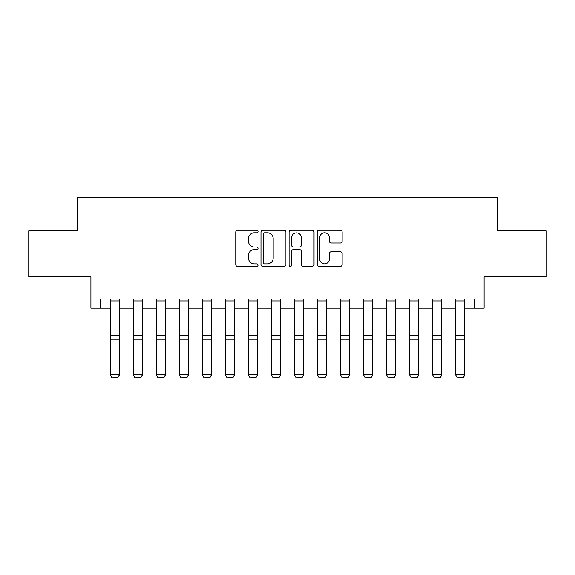 <?xml version="1.0" encoding="UTF-8"?>
<svg xmlns="http://www.w3.org/2000/svg" width="575" height="575" viewBox="0 0 575 575"><rect width="100%" height="100%" fill="white"/><g stroke="black" fill="none" stroke-linecap="round" stroke-linejoin="round"><path stroke-width="0.86" d="M258.031 231.509A1.265 1.265 0 0 0 256.766 230.244L237.561 230.244A1.811 1.811 0 0 0 235.757 232.056L235.757 264.593A1.811 1.811 0 0 0 237.561 266.397L256.766 266.397A1.265 1.265 0 0 0 258.031 265.132A1.265 1.265 0 0 0 256.766 263.868L254.287 263.868A5.786 5.786 0 0 1 248.501 258.082L248.501 255.372A5.786 5.786 0 0 1 254.287 249.586L256.766 249.586A1.265 1.265 0 0 0 258.031 248.321A1.265 1.265 0 0 0 256.766 247.056L254.287 247.056A5.786 5.786 0 0 1 248.501 241.27L248.501 238.56A5.786 5.786 0 0 1 254.287 232.774L256.766 232.774A1.265 1.265 0 0 0 258.031 231.509M340.328 242.988A1.811 1.811 0 0 0 342.139 241.184L342.139 232.056A1.811 1.811 0 0 0 340.328 230.244L318.996 230.244A1.811 1.811 0 0 0 317.192 232.056L317.192 264.593A1.811 1.811 0 0 0 318.996 266.397L340.328 266.397A1.811 1.811 0 0 0 342.139 264.593L342.139 253.568A1.811 1.811 0 0 0 340.328 251.757L331.2 251.757A1.811 1.811 0 0 0 329.396 253.568L329.396 259.03A4.837 4.837 0 0 1 324.559 263.868A4.837 4.837 0 0 1 319.722 259.03L319.722 237.612A4.837 4.837 0 0 1 324.559 232.774A4.837 4.837 0 0 1 329.396 237.612L329.396 241.184A1.811 1.811 0 0 0 331.2 242.988L340.328 242.988M100.115 308.178L100.115 298.971L474.885 298.971L474.885 308.178L484.092 308.178L484.092 276.87L546.25 276.87L546.25 230.827L497.907 230.827L497.907 197.678L77.093 197.678L77.093 230.827L28.75 230.827L28.75 276.87L90.907 276.87L90.907 308.178L110.242 308.178M285.919 232.056A1.811 1.811 0 0 0 284.107 230.244L262.782 230.244A1.811 1.811 0 0 0 260.971 232.056L260.971 264.593A1.811 1.811 0 0 0 262.782 266.397L284.107 266.397A1.811 1.811 0 0 0 285.919 264.593L285.919 232.056M290.893 230.244L312.218 230.244A1.811 1.811 0 0 1 314.029 232.056L314.029 264.593A1.811 1.811 0 0 1 312.218 266.397L303.09 266.397A1.811 1.811 0 0 1 301.286 264.593L301.286 251.397A1.811 1.811 0 0 0 299.474 249.586L293.423 249.586A1.811 1.811 0 0 0 291.611 251.397L291.611 265.132A1.265 1.265 0 0 1 290.346 266.397A1.265 1.265 0 0 1 289.081 265.132L289.081 232.056A1.811 1.811 0 0 1 290.893 230.244M119.449 308.178L133.263 308.178M142.471 308.178L156.285 308.178M165.492 308.178L179.307 308.178M188.514 308.178L202.321 308.178M211.535 308.178L225.342 308.178M234.55 308.178L248.364 308.178M257.571 308.178L271.386 308.178M280.593 308.178L294.407 308.178M303.614 308.178L317.429 308.178M326.636 308.178L340.45 308.178M349.658 308.178L363.465 308.178M372.679 308.178L386.486 308.178M395.693 308.178L409.508 308.178M418.715 308.178L432.529 308.178M441.737 308.178L455.551 308.178M464.758 308.178L474.885 308.178M264.766 232.774A1.265 1.265 0 0 0 263.501 234.039L263.501 262.603A1.265 1.265 0 0 0 264.766 263.868L267.389 263.868A5.786 5.786 0 0 0 273.175 258.082L273.175 238.56A5.786 5.786 0 0 0 267.389 232.774L264.766 232.774M301.286 237.705A4.837 4.837 0 0 0 296.448 232.868A4.837 4.837 0 0 0 291.611 237.705L291.611 245.252A1.811 1.811 0 0 0 293.423 247.056L299.474 247.056A1.811 1.811 0 0 0 301.286 245.252L301.286 237.705M119.449 298.971L119.449 375.037L118.069 377.322L111.622 377.186L118.069 377.322M111.622 377.322L110.242 374.699L119.449 374.699L118.069 377.186M110.242 298.971L110.242 374.699L111.622 377.186M142.471 298.971L142.471 375.037L141.091 377.322L134.643 377.186L141.091 377.322M134.643 377.322L133.263 374.699L142.471 374.699L141.091 377.186M133.263 298.971L133.263 374.699L134.643 377.186M165.492 298.971L165.492 375.037L164.112 377.322L157.665 377.186L164.112 377.322M157.665 377.322L156.285 374.699L165.492 374.699L164.112 377.186M156.285 298.971L156.285 374.699L157.665 377.186M188.514 298.971L188.514 375.037L187.134 377.322L180.687 377.186L187.134 377.322M180.687 377.322L179.307 374.699L188.514 374.699L187.134 377.186M179.307 298.971L179.307 374.699L180.687 377.186M211.535 298.971L211.535 375.037L210.148 377.322L203.708 377.186L210.148 377.322M203.708 377.322L202.321 374.699L211.535 374.699L210.148 377.186M202.321 298.971L202.321 374.699L203.708 377.186M234.55 298.971L234.55 375.037L233.17 377.322L226.722 377.186L233.17 377.322M226.722 377.322L225.342 374.699L234.55 374.699L233.17 377.186M225.342 298.971L225.342 374.699L226.722 377.186M257.571 298.971L257.571 375.037L256.191 377.322L249.744 377.186L256.191 377.322M249.744 377.322L248.364 374.699L257.571 374.699L256.191 377.186M248.364 298.971L248.364 374.699L249.744 377.186M280.593 298.971L280.593 375.037L279.213 377.322L272.766 377.186L279.213 377.322M272.766 377.322L271.386 374.699L280.593 374.699L279.213 377.186M271.386 298.971L271.386 374.699L272.766 377.186M303.614 298.971L303.614 375.037L302.234 377.322L295.787 377.186L302.234 377.322M295.787 377.322L294.407 374.699L303.614 374.699L302.234 377.186M294.407 298.971L294.407 374.699L295.787 377.186M326.636 298.971L326.636 375.037L325.256 377.322L318.809 377.186L325.256 377.322M318.809 377.322L317.429 374.699L326.636 374.699L325.256 377.186M317.429 298.971L317.429 374.699L318.809 377.186M349.658 298.971L349.658 375.037L348.277 377.322L341.83 377.186L348.277 377.322M341.83 377.322L340.45 374.699L349.658 374.699L348.277 377.186M340.45 298.971L340.45 374.699L341.83 377.186M372.679 298.971L372.679 375.037L371.292 377.322L364.852 377.186L371.292 377.322M364.852 377.322L363.465 374.699L372.679 374.699L371.292 377.186M363.465 298.971L363.465 374.699L364.852 377.186M395.693 298.971L395.693 375.037L394.313 377.322L387.866 377.186L394.313 377.322M387.866 377.322L386.486 374.699L395.693 374.699L394.313 377.186M386.486 298.971L386.486 374.699L387.866 377.186M418.715 298.971L418.715 375.037L417.335 377.322L410.888 377.186L417.335 377.322M410.888 377.322L409.508 374.699L418.715 374.699L417.335 377.186M409.508 298.971L409.508 374.699L410.888 377.186M441.737 298.971L441.737 375.037L440.357 377.322L433.909 377.186L440.357 377.322M433.909 377.322L432.529 374.699L441.737 374.699L440.357 377.186M432.529 298.971L432.529 374.699L433.909 377.186M464.758 298.971L464.758 375.037L463.378 377.322L456.931 377.186L463.378 377.322M456.931 377.322L455.551 374.699L464.758 374.699L463.378 377.186M455.551 298.971L455.551 374.699L456.931 377.186M119.449 335.735L110.242 335.735M119.449 339.228L110.242 339.228M119.449 300.948L110.242 300.948M142.471 335.735L133.263 335.735M142.471 339.228L133.263 339.228M142.471 300.948L133.263 300.948M165.492 335.735L156.285 335.735M165.492 339.228L156.285 339.228M165.492 300.948L156.285 300.948M188.514 335.735L179.307 335.735M188.514 339.228L179.307 339.228M188.514 300.948L179.307 300.948M211.535 335.735L202.321 335.735M211.535 339.228L202.321 339.228M211.535 300.948L202.321 300.948M234.55 335.735L225.342 335.735M234.55 339.228L225.342 339.228M234.55 300.948L225.342 300.948M257.571 335.735L248.364 335.735M257.571 339.228L248.364 339.228M257.571 300.948L248.364 300.948M280.593 335.735L271.386 335.735M280.593 339.228L271.386 339.228M280.593 300.948L271.386 300.948M303.614 335.735L294.407 335.735M303.614 339.228L294.407 339.228M303.614 300.948L294.407 300.948M326.636 335.735L317.429 335.735M326.636 339.228L317.429 339.228M326.636 300.948L317.429 300.948M349.658 335.735L340.45 335.735M349.658 339.228L340.45 339.228M349.658 300.948L340.45 300.948M372.679 335.735L363.465 335.735M372.679 339.228L363.465 339.228M372.679 300.948L363.465 300.948M395.693 335.735L386.486 335.735M395.693 339.228L386.486 339.228M395.693 300.948L386.486 300.948M418.715 335.735L409.508 335.735M418.715 339.228L409.508 339.228M418.715 300.948L409.508 300.948M441.737 335.735L432.529 335.735M441.737 339.228L432.529 339.228M441.737 300.948L432.529 300.948M464.758 335.735L455.551 335.735M464.758 339.228L455.551 339.228M464.758 300.948L455.551 300.948"/></g></svg>
